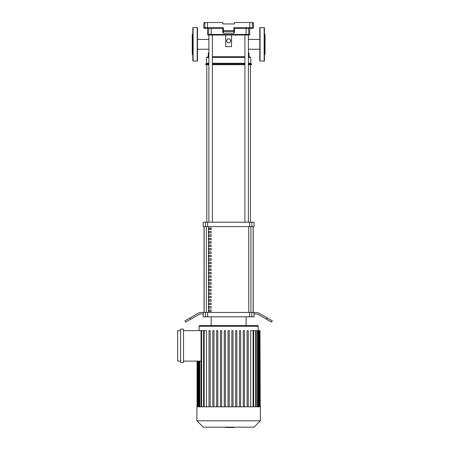 <?xml version="1.0" encoding="UTF-8"?>
<svg xmlns="http://www.w3.org/2000/svg" width="450" height="450" viewBox="0 0 450 450"><rect width="100%" height="100%" fill="white"/><g stroke="black" fill="none" stroke-linecap="round" stroke-linejoin="round"><path stroke-width="0.67" d="M211.174 309.988L211.174 311.445L208.991 311.445L208.991 309.988L211.174 309.988M211.174 306.574L211.174 308.031L208.991 308.031L208.991 306.574L211.174 306.574M211.174 303.159L211.174 304.611L208.991 304.611L208.991 303.159L211.174 303.159M211.174 299.745L211.174 301.196L208.991 301.196L208.991 299.745L211.174 299.745M211.174 296.325L211.174 297.782L208.991 297.782L208.991 296.325L211.174 296.325M211.174 292.911L211.174 294.368L208.991 294.368L208.991 292.911L211.174 292.911M211.174 289.496L211.174 290.953L208.991 290.953L208.991 289.496L211.174 289.496M211.174 286.082L211.174 287.539L208.991 287.539L208.991 286.082L211.174 286.082M211.174 282.668L211.174 284.124L208.991 284.124L208.991 282.668L211.174 282.668M211.174 279.253L211.174 280.71L208.991 280.71L208.991 279.253L211.174 279.253M211.174 275.839L211.174 277.296L208.991 277.296L208.991 275.839L211.174 275.839M211.174 272.424L211.174 273.876L208.991 273.876L208.991 272.424L211.174 272.424M211.174 269.01L211.174 270.461L208.991 270.461L208.991 269.01L211.174 269.01M211.174 265.59L211.174 267.047L208.991 267.047L208.991 265.59L211.174 265.59M211.174 262.176L211.174 263.632L208.991 263.632L208.991 262.176L211.174 262.176M211.174 258.761L211.174 260.218L208.991 260.218L208.991 258.761L211.174 258.761M211.174 255.347L211.174 256.804L208.991 256.804L208.991 255.347L211.174 255.347M211.174 251.933L211.174 253.389L208.991 253.389L208.991 251.933L211.174 251.933M211.174 248.518L211.174 249.975L208.991 249.975L208.991 248.518L211.174 248.518M211.174 245.104L211.174 246.561L208.991 246.561L208.991 245.104L211.174 245.104M211.174 241.689L211.174 243.141L208.991 243.141L208.991 241.689L211.174 241.689M211.174 238.275L211.174 239.726L208.991 239.726L208.991 238.275L211.174 238.275M211.174 234.855L211.174 236.312L208.991 236.312L208.991 234.855L211.174 234.855M211.174 231.441L211.174 232.898L208.991 232.898L208.991 231.441L211.174 231.441M211.174 228.026L211.174 229.483L208.991 229.483L208.991 228.026L211.174 228.026M253.114 312.452L253.114 226.569M204.165 226.569L204.165 312.452M251.82 28.322L252.945 28.322L253.53 27.742L233.893 27.742L234.461 28.322L251.82 28.322A0.585 0.579 -90 0 0 252.405 27.742L252.405 22.5L253.204 22.5L253.204 23.957L253.53 23.957L253.53 27.742M246.094 28.322L246.094 34.436L248.597 34.436L248.597 28.322L249.744 28.322L249.744 34.436L248.597 34.436A0.585 0.579 90 0 1 248.023 35.016M234.461 30.758L234.461 32.552L234.461 30.758L233.893 30.758L233.876 31.331A0.585 0.574 -0 0 0 234.461 30.758L234.461 28.322M222.817 28.322L223.386 27.742L203.749 27.742L204.328 28.322L222.817 28.322L222.817 30.758A0.585 0.574 0 0 0 223.397 31.331L223.386 30.758L222.817 30.758L222.817 32.552L223.397 33.142L223.397 31.331L233.876 31.331L233.876 33.142L223.397 33.142M233.893 27.742L233.893 30.758L223.386 30.758L223.386 27.742M234.461 32.552L233.876 33.142M211.185 28.322L211.264 35.016L246.015 35.016L246.094 34.436L208.682 34.436L208.682 28.322L207.534 28.322L207.489 22.5L222.817 22.5L222.817 23.957L234.461 23.957L234.461 22.5L249.789 22.5L249.733 28.322M248.4 222.204L248.4 35.016L249.165 35.016L249.744 34.436M209.256 35.016A0.585 0.579 90 0 1 208.682 34.436L207.534 34.436L208.114 35.016L244.907 35.016L244.907 222.204M207.534 34.436L207.534 28.322L205.453 28.322A0.585 0.579 90 0 1 204.874 27.742L204.874 22.5L204.069 22.5L204.069 23.957L203.749 23.957L203.749 27.742M207.489 22.5L204.874 22.5M252.405 22.5L249.789 22.5M208.879 52.447L208.26 53.066L208.26 56.706L206.516 57.431L206.516 63.259L205.785 63.984L205.785 64.71L208.879 64.71M248.4 52.447L249.019 53.066L249.019 56.706L250.763 57.431L250.763 63.259L251.494 63.984L251.494 64.71L248.4 64.71M259.791 39.426L248.4 39.426M259.791 49.241L248.4 49.241M208.879 39.426L197.488 39.426M208.879 49.241L197.488 49.241M208.26 56.706L208.879 56.706M212.372 56.706L244.907 56.706M248.4 56.706L249.019 56.706M226.451 40.837L227.548 38.947L229.731 38.947L230.822 40.837L229.731 42.733L227.548 42.733L226.451 40.837M231.547 35.016L231.547 46.665L225.726 46.665L225.726 35.016M212.372 64.71L244.907 64.71M205.785 63.984L208.879 63.984M212.372 63.984L244.907 63.984M248.4 63.984L251.494 63.984M206.516 63.259L208.879 63.259M212.372 63.259L244.907 63.259M248.4 63.259L250.763 63.259M206.516 57.431L208.879 57.431M212.372 57.431L244.907 57.431M248.4 57.431L250.763 57.431M206.803 222.204L206.803 64.71M250.47 222.204L250.47 64.71M208.991 229.483L211.174 229.483M210.628 228.026L210.628 229.483M248.4 35.016L244.907 35.016M211.174 325.553L211.174 316.817M246.105 325.553L246.105 316.817M254.109 313.909L254.109 316.817L251.859 316.817L251.859 312.452L253.941 312.452L253.941 313.909L255.803 313.909A5.822 5.822 0 0 1 258.711 314.685L266.535 319.202L267.266 317.942L259.104 313.234A5.822 5.822 0 0 0 256.191 312.452A5.822 5.822 0 0 1 259.104 313.234M207.647 312.452L205.414 312.452L205.414 316.817L207.647 316.817L207.647 312.452L249.632 312.452L249.632 316.817L251.859 316.817M205.414 316.817L203.164 316.817L203.164 313.909M190.744 319.202L190.013 317.942L184.972 320.856L185.698 322.116L198.568 314.685A5.822 5.822 0 0 1 201.476 313.909L203.338 313.909L203.338 312.452L205.414 312.452M251.859 312.452L249.632 312.452M207.647 222.204L205.414 222.204L205.414 226.569L207.647 226.569L207.647 222.204L249.632 222.204L249.632 226.569L207.647 226.569M205.414 226.569L203.164 226.569L203.164 222.204L205.414 222.204M251.859 222.204L254.109 222.204L254.109 226.569L251.859 226.569L251.859 222.204L249.632 222.204M249.632 226.569L251.859 226.569M249.632 316.817L207.647 316.817M204.069 226.569L204.069 312.452M253.209 226.569L253.209 312.452M256.191 312.452L253.941 312.452M267.266 317.942L272.306 320.856L271.581 322.116L266.535 319.202M190.013 317.942L198.174 313.234A5.822 5.822 0 0 1 201.088 312.452L203.338 312.452M196.909 406.828L260.37 406.828L260.37 420.806L196.909 420.806L196.909 406.828M196.909 420.806L203.254 427.151L254.025 427.151L260.37 420.806M199.817 325.553A0.726 0.726 0 0 0 199.091 326.278L258.188 326.278A0.726 0.726 0 0 0 257.462 325.553L199.817 325.553M204.171 406.828L204.171 330.632L206.544 330.632L206.544 406.828M180.607 329.175L183.516 329.175L183.516 362.565L180.607 362.565L180.607 329.175M180.607 361.114L177.694 361.114L177.694 330.632L180.607 330.632M183.516 330.632L201.054 330.632L201.054 361.114L183.516 361.114M250.734 406.828L250.734 330.632L259.988 330.632L259.988 406.828M260.224 406.828L259.988 330.632M204.171 330.632L201.054 330.632M228.054 406.828L228.054 330.632L229.219 330.632L229.219 406.828M210.184 406.828L210.184 330.632L209.019 330.632L209.019 406.828M213.992 406.828L213.992 330.632L212.828 330.632L212.828 406.828M217.8 406.828L217.8 330.632L216.636 330.632L216.636 406.828M221.608 406.828L221.608 330.632L220.444 330.632L220.444 406.828M225.411 406.828L225.411 330.632L224.246 330.632L224.246 406.828M247.095 406.828L247.095 330.632L248.259 330.632L248.259 406.828M243.287 406.828L243.287 330.632L244.451 330.632L244.451 406.828M239.479 406.828L239.479 330.632L240.643 330.632L240.643 406.828M235.671 406.828L235.671 330.632L236.835 330.632L236.835 406.828M231.862 406.828L231.862 330.632L233.027 330.632L233.027 406.828M233.876 427.151L233.876 427.5L225.624 427.5L225.624 427.151M232.088 427.5L232.088 427.151M225.692 427.5L225.692 427.151M225.686 427.5L225.686 427.151M260.077 61.071A0.292 0.292 0 0 1 259.791 60.784L259.791 27.883A0.292 0.292 0 0 1 260.077 27.596L260.077 61.071L264.156 61.071A0.292 0.292 0 0 0 264.448 60.784L264.448 27.883A0.292 0.292 0 0 0 264.156 27.596L264.156 61.071M264.448 37.429L264.448 36.45M264.448 52.223L264.448 51.238M264.448 33.851L265.028 34.436L265.028 54.231L264.448 54.816M197.488 27.883A0.292 0.292 0 0 0 197.201 27.596L197.201 61.071A0.292 0.292 0 0 0 197.488 60.784L197.488 27.883M193.123 61.071L193.123 27.596A0.292 0.292 0 0 0 192.831 27.883L192.831 60.784A0.292 0.292 0 0 0 193.123 61.071L197.201 61.071M192.831 33.547L192.831 37.626M192.831 37.429L192.831 36.45M192.831 33.851L192.251 34.436L192.251 54.231L192.831 54.816M192.831 53.083L192.831 55.119M192.831 52.223L192.831 51.238M250.892 312.452L250.892 226.569M208.519 312.452L208.519 226.569M206.387 226.569L206.387 312.452M248.76 226.569L248.76 312.452M198.585 406.828L198.585 361.114M197.871 406.828L197.871 361.114M253.108 406.828L253.108 330.632M255.645 406.828L255.645 330.632M257.462 406.828L257.462 330.632M258.694 406.828L258.694 330.632M259.408 406.828L259.408 330.632M199.817 406.828L199.817 361.114M201.634 406.828L201.634 330.632M212.372 222.204L212.372 35.016M208.879 222.204L208.879 35.016M199.091 330.632L199.091 326.278M198 406.828L198 361.114M197.286 406.828L197.286 361.114M197.055 406.828L197.055 361.114M258.188 330.632L258.188 326.278M253.693 330.632L253.693 406.828M256.224 330.632L256.224 406.828M258.041 330.632L258.041 406.828M259.273 330.632L259.273 406.828M199.232 406.828L199.232 361.114M201.054 406.828L201.054 361.114M203.586 406.828L203.586 330.632M264.156 27.596L260.077 27.596M193.123 27.596L197.201 27.596"/></g></svg>
